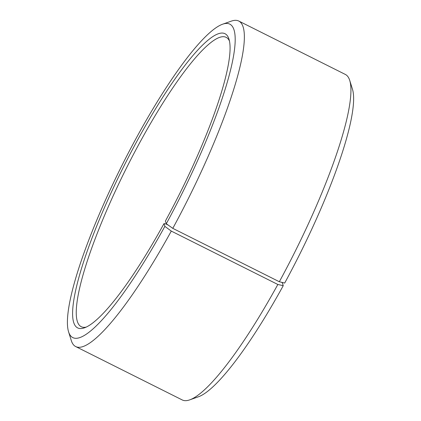 <?xml version="1.0" encoding="UTF-8"?>
<svg xmlns="http://www.w3.org/2000/svg" width="421" height="421" viewBox="0 0 421 421"><rect width="100%" height="100%" fill="white"/><g stroke="black" fill="none" stroke-linecap="round" stroke-linejoin="round"><path stroke-width="0.63" d="M281.591 282.296L282.407 282.891L283.238 285.691L277.839 284.48L171.294 231.092L164.853 226.377L164.022 223.577L166.179 224.061L168.105 225.025M86.163 327.112A161.817 30.601 116.6 0 1 81.206 326.701A161.817 30.601 116.6 0 1 126.332 168.321A161.817 30.601 116.6 0 1 226.177 37.353A161.817 30.601 116.6 0 1 229.477 41.079M283.238 285.691A175.304 33.148 116.6 0 1 198.359 396.814L189.697 399.871A182.046 34.422 116.6 0 1 182.24 399.95L75.696 346.567A182.046 34.422 116.6 0 1 71.296 340.552L68.56 331.78A175.304 33.148 116.6 0 1 121.685 165.995A175.304 33.148 116.6 0 1 222.672 24.186A175.304 33.148 116.6 0 1 166.295 223.74L165.374 221.099A164.516 31.107 116.6 0 0 228.992 39.195A164.516 31.107 116.6 0 0 123.511 166.905A164.516 31.107 116.6 0 0 84.363 327.859A164.516 31.107 116.6 0 0 164.022 223.577M222.672 24.186L231.334 21.129A182.046 34.422 116.6 0 1 238.791 21.05L345.336 74.433A182.046 34.422 116.6 0 1 349.735 80.448L352.472 89.22A175.304 33.148 116.6 0 1 284.685 283.054L279.339 281.738L172.794 228.356L166.295 223.74M277.839 284.48A182.046 34.422 116.6 0 1 189.697 399.871M349.735 80.448A182.046 34.422 116.6 0 1 279.339 281.738M171.294 231.092A182.046 34.422 116.6 0 1 75.696 346.567M238.791 21.05A182.046 34.422 116.6 0 1 172.794 228.356M164.853 226.377A175.304 33.148 116.6 0 1 68.56 331.78"/></g></svg>
